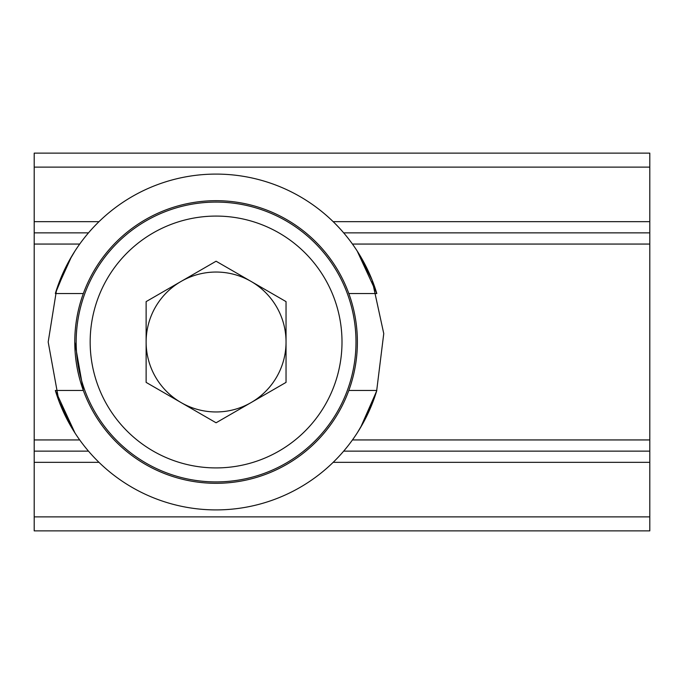 <?xml version="1.0" encoding="UTF-8"?>
<svg xmlns="http://www.w3.org/2000/svg" width="684" height="684" viewBox="0 0 684 684"><rect width="100%" height="100%" fill="white"/><g stroke="black" fill="none" stroke-linecap="round" stroke-linejoin="round"><path stroke-width="1.03" d="M348.814 293.53L376.824 293.53L357.21 251.062M348.814 390.47L376.824 390.47L364.033 421.361L357.416 432.621M360.648 427.372L376.627 391.12L383.758 333.604L372.087 279.953L358.023 252.336M74.958 432.938L55.336 390.47L83.345 390.47L74.77 342A141.306 141.306 0 0 1 286.733 219.624A141.306 141.306 0 0 1 286.733 464.376A141.306 141.306 0 0 1 74.77 342M83.345 293.53L55.336 293.53L68.135 262.639L74.949 251.062M71.512 256.628L56.601 289.529L48.188 342L58.918 401.046L74.137 431.664M55.336 293.53A167.888 167.888 0 0 1 376.824 293.53M376.824 390.47A167.888 167.888 0 0 1 55.336 390.47M251.062 281.415A69.956 69.956 0 0 0 146.128 342A69.956 69.956 0 0 0 251.062 402.585A69.956 69.956 0 0 0 251.062 281.415M216.084 422.78L286.04 382.39L286.04 301.61L216.084 261.22L146.128 301.61L146.128 382.39L216.084 422.78M216.084 481.912A139.912 139.912 0 0 1 94.914 272.044A139.912 139.912 0 0 1 337.246 272.044A139.912 139.912 0 0 1 216.084 481.912A139.912 139.912 0 0 1 94.914 272.044A139.912 139.912 0 0 1 337.246 272.044A139.912 139.912 0 0 1 216.084 481.912M34.2 516.882L649.8 516.882L649.8 530.87L34.2 530.87L34.2 232.868L88.492 232.868M333.168 221.676L649.8 221.676L649.8 153.13L34.2 153.13L34.2 232.868M343.667 451.132L649.8 451.132L649.8 221.676M649.8 451.132L649.8 516.882M34.2 451.132L88.492 451.132M343.667 232.868L649.8 232.868M216.084 467.916A125.916 125.916 0 0 1 107.037 279.038A125.916 125.916 0 0 1 325.131 279.038A125.916 125.916 0 0 1 216.084 467.916M34.2 462.324L98.992 462.324M333.168 462.324L649.8 462.324M34.2 439.94L79.712 439.94M352.448 439.94L649.8 439.94M34.2 244.06L79.712 244.06M352.448 244.06L649.8 244.06M34.2 221.676L98.992 221.676M34.2 167.118L649.8 167.118"/></g></svg>
